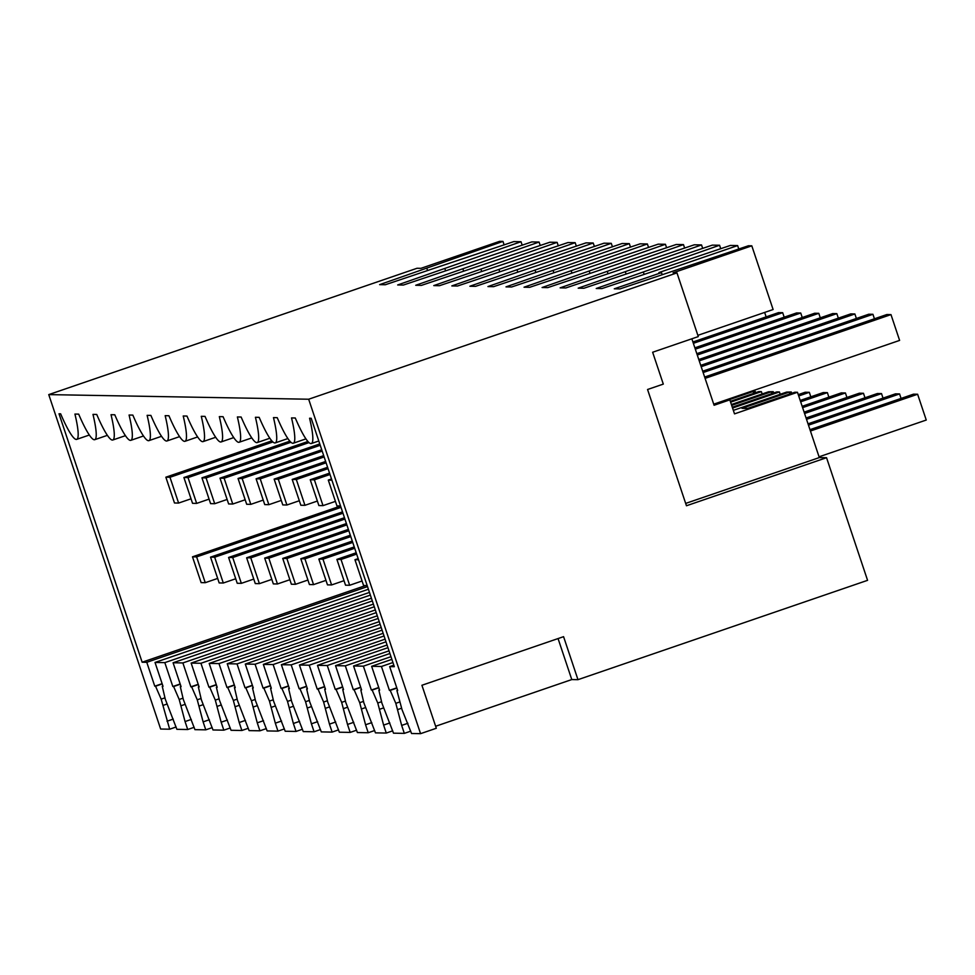 <?xml version="1.0" encoding="UTF-8"?>
<svg xmlns="http://www.w3.org/2000/svg" width="975" height="975" viewBox="0 0 975 975"><rect width="100%" height="100%" fill="white"/><g stroke="black" fill="none" stroke-linecap="round" stroke-linejoin="round"><path stroke-width="1.46" d="M826.544 457.702L686.461 505.757L647.558 389.5L663.305 384.101L652.641 352.243L698.283 336.594L676.967 272.89L308.673 399.226L420.566 733.663L436.312 728.264L421.919 685.267L563.574 636.675L577.968 679.672L867.567 580.332L826.544 457.702L819.317 457.58L797.477 392.279L794.893 392.23L747.679 408.428L741.999 408.33L789.226 392.133L786.642 392.084L733.346 410.365M797.477 392.279L734.516 413.875L729.824 399.86L726.473 399.799L899.608 340.409L890.979 314.608L886.848 314.535L704.645 377.045M691.848 338.8L714.09 405.259L729.824 399.86M819.317 457.58L685.681 503.417M753.736 393.327L753.127 391.487L750.823 391.45M762.158 393.973L761.378 391.633L758.794 391.597L730.324 401.359M771.786 393.644L771.176 391.816L768.592 391.767L731.384 404.528M780.207 394.29L779.427 391.962L776.843 391.913L732.286 407.197M789.226 392.133L789.835 393.973M308.673 399.226L48.75 394.607L417.056 268.259L420.92 268.332L499.614 241.337L502.966 241.398L379.628 284.639L385.308 284.737L513.801 241.593L521.016 241.715L397.678 284.956L403.357 285.053L531.85 241.91L539.065 242.044L415.728 285.273L421.407 285.382L549.9 242.227L557.115 242.361L433.778 285.602L439.457 285.699L567.95 242.556L575.165 242.678L451.827 285.919L457.507 286.016L585.999 242.873L593.214 243.007L469.889 286.236L475.556 286.345L604.049 243.189L611.264 243.323L487.939 286.565L493.606 286.662L622.099 243.518L629.326 243.64L505.988 286.882L511.656 286.979L640.148 243.835L647.376 243.969L524.038 287.211L529.705 287.308L658.198 244.164L665.425 244.286L542.088 287.527L547.755 287.625L676.248 244.481L683.475 244.603L560.138 287.844L565.805 287.954L694.297 244.798L701.525 244.932L578.187 288.173L583.854 288.271L712.347 245.127L719.574 245.249L596.237 288.49L601.904 288.588L730.397 245.444L737.624 245.578L658.917 272.573L661.501 272.61L662.11 274.45M713.724 404.174L726.473 399.799M661.501 272.61L614.287 288.807L619.954 288.917L748.447 245.761L751.798 245.822L773.114 309.526L697.868 335.339M48.75 394.607L160.656 729.032L169.674 729.203L176.109 726.984M761.378 391.633L730.604 402.188M753.127 391.487L728.776 399.847M779.427 391.962L732.554 408.038M771.176 391.816L731.664 405.368M577.968 679.672L571.777 679.563L435.642 726.265M420.566 733.663L411.548 733.505L402.005 709.593L396.898 690.495L397.678 690.519L389.683 666.62L393.815 665.206M407.903 723.267L401.663 725.412L404.32 733.371L410.768 731.165M404.32 733.371L393.498 733.176L381.883 703.085L378.848 690.178L379.616 690.19L371.633 666.303L391.865 659.368M389.854 722.95L383.614 725.095L386.271 733.054L392.718 730.848M386.271 733.054L375.448 732.859L363.833 702.756L360.799 689.861L361.567 689.873L353.584 665.986L389.903 653.518M371.804 722.633L365.564 724.766L368.221 732.737L374.656 730.519M368.221 732.737L357.398 732.542L345.784 702.439L342.749 689.532L343.517 689.544L335.534 665.657L387.952 647.68M353.754 722.304L347.514 724.449L350.171 732.408L356.606 730.202M350.171 732.408L339.349 732.213L327.734 702.122L324.699 689.215L325.467 689.227L317.484 665.34L386.003 641.83M335.705 721.987L329.465 724.132L332.122 732.091L338.557 729.885M332.122 732.091L321.299 731.896L309.684 701.793L306.65 688.898L307.418 688.911L299.435 665.023L384.04 635.993M317.655 721.658L311.415 723.803L314.072 731.774L320.507 729.556M314.072 731.774L303.249 731.579L291.635 701.476L288.6 688.569L289.368 688.582L281.385 664.694L382.09 630.155M299.605 721.342L293.365 723.487L296.022 731.445L302.457 729.239M296.022 731.445L285.2 731.25L273.585 701.159L270.55 688.253L271.318 688.265L263.335 664.377L380.128 624.305M281.556 721.025L275.316 723.158L277.973 731.128L284.408 728.922M277.973 731.128L267.15 730.933L255.535 700.83L252.501 687.923L253.268 687.948L245.286 664.06L378.178 618.467M263.506 720.696L257.266 722.841L259.923 730.799L266.358 728.593M259.923 730.799L249.1 730.616L237.486 700.513L234.451 687.607L235.219 687.619L227.236 663.731L376.228 612.629M245.456 720.379L239.216 722.524L241.873 730.482L248.308 728.276M241.873 730.482L231.051 730.287L219.436 700.196L216.401 687.29L217.169 687.302L209.186 663.414L374.266 606.779M227.407 720.062L221.167 722.195L223.823 730.165L230.258 727.959M223.823 730.165L213.001 729.97L201.386 699.867L198.352 686.961L199.119 686.985L191.137 663.085L372.316 600.941M209.357 719.733L203.117 721.878L205.774 729.836L212.209 727.63M205.774 729.836L194.951 729.653L183.337 699.55L180.302 686.644L181.07 686.656L173.087 662.768L370.366 595.091M191.307 719.416L185.055 721.561L187.724 729.519L194.159 727.313M187.724 729.519L176.889 729.324L165.287 699.221L162.252 686.327L163.02 686.339L155.025 662.452L368.404 589.253M737.624 245.578L738.794 249.076M676.967 272.89L673.103 272.817L751.798 245.822M389.683 666.62L394.327 666.705L311.196 418.275L309.575 418.238A53.808 7.763 71.1 0 1 311.366 443.528A53.808 7.763 71.1 0 1 295.279 417.982L291.525 417.922A53.808 7.763 71.1 0 1 293.317 443.211A53.808 7.763 71.1 0 1 277.229 417.666L273.475 417.592A53.808 7.763 71.1 0 1 275.267 442.894A53.808 7.763 71.1 0 1 259.179 417.349L255.426 417.276A53.808 7.763 71.1 0 1 257.217 442.565A53.808 7.763 71.1 0 1 241.13 417.02L237.376 416.959A53.808 7.763 71.1 0 1 239.168 442.248A53.808 7.763 71.1 0 1 223.08 416.703L219.326 416.63A53.808 7.763 71.1 0 1 221.118 441.931A53.808 7.763 71.1 0 1 205.03 416.386L201.277 416.313A53.808 7.763 71.1 0 1 203.068 441.602A53.808 7.763 71.1 0 1 186.981 416.057L183.227 415.996A53.808 7.763 71.1 0 1 185.018 441.285A53.808 7.763 71.1 0 1 168.931 415.74L165.177 415.667A53.808 7.763 71.1 0 1 166.969 440.968A53.808 7.763 71.1 0 1 150.881 415.411L147.127 415.35A53.808 7.763 71.1 0 1 148.907 440.639A53.808 7.763 71.1 0 1 132.832 415.094L129.078 415.033A53.808 7.763 71.1 0 1 130.857 440.322A53.808 7.763 71.1 0 1 114.782 414.777L111.028 414.704A53.808 7.763 71.1 0 1 112.808 439.993A53.808 7.763 71.1 0 1 96.732 414.448L92.978 414.387A53.808 7.763 71.1 0 1 94.758 439.676A53.808 7.763 71.1 0 1 78.683 414.131L74.929 414.07A53.808 7.763 71.1 0 1 76.708 439.359A53.808 7.763 71.1 0 1 60.633 413.814L59.012 413.778L142.143 662.22L146.774 662.305L154.769 686.193L155.549 686.205L161.155 699.148L164.958 697.844M161.155 699.148L169.674 729.203M426.855 268.442L427.464 270.27M444.905 268.759L445.514 270.599M462.954 269.076L463.564 270.916M481.004 269.405L481.613 271.233M499.054 269.722L499.663 271.562M517.103 270.038L517.713 271.879M535.153 270.368L535.763 272.196M553.203 270.684L553.812 272.525M571.253 271.013L571.862 272.842M589.302 271.33L589.912 273.171M607.352 271.647L607.961 273.488M625.402 271.976L626.011 273.804M643.451 272.293L644.061 274.133M558.053 638.564L571.777 679.563M401.663 725.412L395.813 703.328L390.195 690.385L389.415 690.361L381.432 666.473L371.633 666.303M383.614 725.095L377.764 703.012L372.145 690.056L371.365 690.044L363.383 666.157L353.584 665.986M365.564 724.766L359.714 702.682L354.096 689.739L353.316 689.727L345.333 665.84L335.534 665.657M347.514 724.449L341.664 702.366L336.046 689.41L335.266 689.398L327.283 665.511L317.484 665.34M329.465 724.132L323.615 702.049L317.996 689.093L317.216 689.081L309.233 665.194L299.435 665.023M311.415 723.803L305.565 701.72L299.947 688.777L299.167 688.764L291.184 664.877L281.385 664.694M293.365 723.487L287.515 701.403L281.897 688.447L281.117 688.435L273.134 664.548L263.335 664.377M275.316 723.158L269.466 701.086L263.847 688.131L263.067 688.118L255.084 664.231L245.286 664.06M257.266 722.841L251.416 700.757L245.798 687.814L245.017 687.802L237.035 663.914L227.236 663.731M239.216 722.524L233.354 700.44L227.748 687.485L226.968 687.473L218.985 663.585L209.186 663.414M221.167 722.195L215.304 700.111L209.698 687.168L208.918 687.156L200.935 663.268L191.137 663.085M203.117 721.878L197.255 699.794L191.648 686.851L190.868 686.827L182.873 662.939L173.087 662.768M185.055 721.561L179.205 699.477L183.007 698.173M155.025 662.452L164.824 662.622L172.819 686.51L173.599 686.522L179.205 699.477M167.005 721.232L173.257 719.099M719.574 245.249L720.744 248.759M701.525 244.932L702.695 248.43M683.475 244.603L684.645 248.113M665.425 244.286L666.595 247.796M647.376 243.969L648.546 247.467M629.326 243.64L630.496 247.15M611.264 243.323L612.446 246.833M593.214 243.007L594.397 246.504M575.165 242.678L576.347 246.188M557.115 242.361L558.297 245.871M539.065 242.044L540.247 245.542M521.016 241.715L522.198 245.225M502.966 241.398L504.148 244.896M396.898 690.495L397.593 690.263M163.227 705.339L166.908 704.072M155.549 686.205L162.216 683.914M154.769 686.193L162.13 683.67M146.774 662.305L367.514 586.584M365.649 585.548L142.143 662.22M395.813 703.328L399.616 702.024M397.873 709.52L401.554 708.252M390.195 690.385L396.862 688.094M381.432 666.473L392.925 662.537M378.848 690.178L379.543 689.947M389.415 690.361L396.776 687.838M377.764 703.012L381.566 701.707M379.823 709.191L383.504 707.935M372.145 690.056L378.812 687.777M363.383 666.157L390.975 656.687M360.799 689.861L361.493 689.618M371.365 690.044L378.727 687.521M359.714 702.682L363.517 701.378M361.774 708.874L365.454 707.606M354.096 689.739L360.762 687.448M345.333 665.84L389.013 650.849M342.749 689.532L343.444 689.301M353.316 689.727L360.677 687.204M341.664 702.366L345.455 701.062M343.724 708.545L347.405 707.289M336.046 689.41L342.712 687.131M327.283 665.511L387.063 645.011M324.699 689.215L325.394 688.984M335.266 689.398L342.627 686.875M323.615 702.049L327.405 700.745M325.674 708.228L329.355 706.973M317.996 689.093L324.663 686.802M309.233 665.194L385.101 639.161M306.65 688.898L307.344 688.655M317.216 689.081L324.577 686.558M305.565 701.72L309.355 700.416M307.625 707.911L311.305 706.643M299.947 688.777L306.613 686.485M291.184 664.877L383.151 633.323M288.6 688.569L289.295 688.338M299.167 688.764L306.528 686.242M287.515 701.403L291.306 700.099M289.575 707.582L293.256 706.327M281.897 688.447L288.563 686.168M273.134 664.548L381.201 627.486M270.55 688.253L271.245 688.009M281.117 688.435L288.478 685.912M269.466 701.086L273.256 699.782M271.525 707.265L275.206 705.997M263.847 688.131L270.514 685.839M255.084 664.231L379.238 621.636M252.501 687.923L253.195 687.692M263.067 688.118L270.428 685.596M251.416 700.757L255.206 699.453M253.476 706.948L257.156 705.681M245.798 687.814L252.464 685.523M237.035 663.914L377.288 615.798M234.451 687.607L235.146 687.375M245.017 687.802L252.379 685.267M233.354 700.44L237.157 699.136M235.426 706.619L239.107 705.364M227.748 687.485L234.414 685.206M218.985 663.585L375.326 609.948M216.401 687.29L217.084 687.046M226.968 687.473L234.329 684.95M215.304 700.111L219.107 698.807M217.376 706.302L221.057 705.035M209.698 687.168L216.365 684.877M200.935 663.268L373.376 604.11M198.352 686.961L199.034 686.729M208.918 687.156L216.279 684.633M197.255 699.794L201.057 698.49M199.327 705.985L203.007 704.718M191.648 686.851L198.315 684.56M182.873 662.939L371.426 598.272M180.302 686.644L180.984 686.412M190.868 686.827L198.23 684.304M181.277 705.656L184.957 704.401M173.599 686.522L180.265 684.243M172.819 686.51L180.18 683.987M164.824 662.622L369.464 592.422M162.252 686.327L162.935 686.083M705.096 378.373L890.979 314.608M810.432 431.011L917.621 394.241L913.49 394.168L809.981 429.67M819.061 456.812L926.25 420.042L917.621 394.241M874.429 318.801L872.93 314.291L868.798 314.218L702.695 371.195M703.133 372.535L872.93 314.291M808.47 425.161L899.572 393.924L895.44 393.851L808.031 423.832M901.071 398.422L899.572 393.924M856.379 318.484L854.88 313.974L850.748 313.901L700.733 365.357M701.183 366.697L854.88 313.974M806.52 419.323L881.522 393.595L877.39 393.522L806.069 417.995M883.021 398.105L881.522 393.595M838.329 318.155L836.83 313.645L832.699 313.572L698.783 359.519M699.221 360.847L836.83 313.645M804.57 413.485L863.472 393.278L859.341 393.205L804.119 412.145M864.971 397.788L863.472 393.278M820.28 317.838L818.781 313.328L814.649 313.255L696.82 353.669M697.271 355.01L818.781 313.328M331.902 480.151L328.295 480.09L331.512 478.981M340.531 505.952L336.936 505.891L328.295 480.09M358.544 559.784L354.949 559.711L358.154 558.614M802.608 407.635L845.422 392.962L841.291 392.888L802.169 406.307M846.922 397.459L845.422 392.962M367.173 585.573L363.577 585.512L354.949 559.711M335.424 501.382L323.005 505.635L314.377 479.834L330.001 474.484M802.23 317.509L800.731 313.012L796.599 312.938L694.87 347.831M695.321 349.16L800.731 313.012M314.377 479.834L310.245 479.761L329.55 473.143M323.005 505.635L318.886 505.562L310.245 479.761M336.899 559.394L345.528 585.195L349.647 585.268L341.018 559.467L336.899 559.394L356.192 552.776M341.018 559.467L356.643 554.105M800.658 401.798L827.373 392.633L823.241 392.559L800.207 400.457M828.872 397.142L827.373 392.633M349.647 585.268L362.066 581.003M317.375 501.053L304.956 505.318L296.327 479.517L328.051 468.634M784.18 317.192L782.681 312.683L778.55 312.609L692.92 341.993M693.359 343.322L782.681 312.683M296.327 479.517L292.195 479.444L327.6 467.305M304.956 505.318L300.836 505.245L292.195 479.444M318.849 559.077L327.478 584.866L331.597 584.939L322.969 559.15L318.849 559.077L354.242 546.926M322.969 559.15L354.693 548.267M798.708 395.96L809.323 392.316L805.192 392.242L798.257 394.619M810.822 396.825L809.323 392.316M331.597 584.939L344.017 580.686M299.325 500.736L286.906 505.001L278.277 479.2L326.089 462.796M766.131 316.875L764.644 312.427M278.277 479.2L274.146 479.127L325.65 461.455M286.906 505.001L282.787 504.916L274.146 479.127M300.8 558.748L309.428 584.549L313.548 584.622L304.919 558.821L300.8 558.748L352.292 541.088M304.919 558.821L352.731 542.417M789.384 392.633L791.273 391.987L786.654 392.084M791.712 393.327L791.273 391.987M313.548 584.622L325.967 580.369M281.275 500.419L268.856 504.672L260.228 478.871L324.139 456.946M260.228 478.871L256.096 478.798L323.688 455.617M268.856 504.672L264.737 504.599L256.096 478.798M282.738 558.431L291.379 584.232L295.498 584.305L286.869 558.504L282.738 558.431L350.33 535.238M286.869 558.504L350.781 536.579M771.335 392.316L773.224 391.67L768.605 391.767M773.662 392.998L773.224 391.67M295.498 584.305L307.917 580.04M263.226 500.09L250.807 504.355L242.178 478.554L322.177 451.108M242.178 478.554L238.046 478.481L321.738 449.78M250.807 504.355L246.687 504.282L238.046 478.481M264.688 558.102L273.329 583.903L277.448 583.976L268.82 558.188L264.688 558.102L348.38 529.401M268.82 558.188L348.831 530.741M753.285 391.999L755.174 391.353L751.311 391.28M755.613 392.681L755.174 391.353M277.448 583.976L289.868 579.723M245.176 499.773L232.757 504.026L224.128 478.237L320.227 445.27M224.128 478.237L219.997 478.164L319.776 443.93M232.757 504.026L228.637 503.953L219.997 478.164M246.638 557.785L255.279 583.586L259.399 583.659L250.77 557.858L246.638 557.785L346.43 523.563M250.77 557.858L346.868 524.891M259.399 583.659L271.818 579.394M227.126 499.456L214.707 503.709L206.078 477.908L309.026 442.601M206.078 477.908L201.947 477.835L307.929 441.48M214.707 503.709L210.588 503.636L201.947 477.835M228.589 557.468L237.23 583.269L241.349 583.342L232.72 557.542L228.589 557.468L344.467 517.713M232.72 557.542L344.918 519.053M241.349 583.342L253.768 579.077M209.077 499.127L196.658 503.393L188.029 477.592L290.977 442.272M188.029 477.592L183.897 477.518L289.88 441.163M196.658 503.393L192.538 503.319L183.897 477.518M210.539 557.139L219.18 582.94L223.299 583.013L214.671 557.212L210.539 557.139L342.518 511.875M214.671 557.212L342.956 513.216M223.299 583.013L235.718 578.76M191.027 498.81L178.608 503.063L169.979 477.275L272.927 441.955M169.979 477.275L165.848 477.202L271.83 440.846M178.608 503.063L174.488 502.99L165.848 477.202M192.489 556.822L201.13 582.623L205.25 582.697L196.621 556.896L192.489 556.822L340.555 506.037M196.621 556.896L341.006 507.366M205.25 582.697L217.669 578.431M107.396 435.337L94.758 439.676M125.446 435.667L112.808 439.993M143.496 435.983L130.857 440.322M161.545 436.3L148.907 440.639M179.595 436.629L166.969 440.968M197.645 436.946L185.018 441.285M215.694 437.275L203.068 441.602M233.744 437.592L221.118 441.931M251.794 437.909L239.168 442.248M269.843 438.238L257.217 442.565M287.893 438.555L275.267 442.894M305.955 438.872L293.317 443.211M318.788 440.98L311.366 443.528M89.347 435.021L76.708 439.359"/></g></svg>

